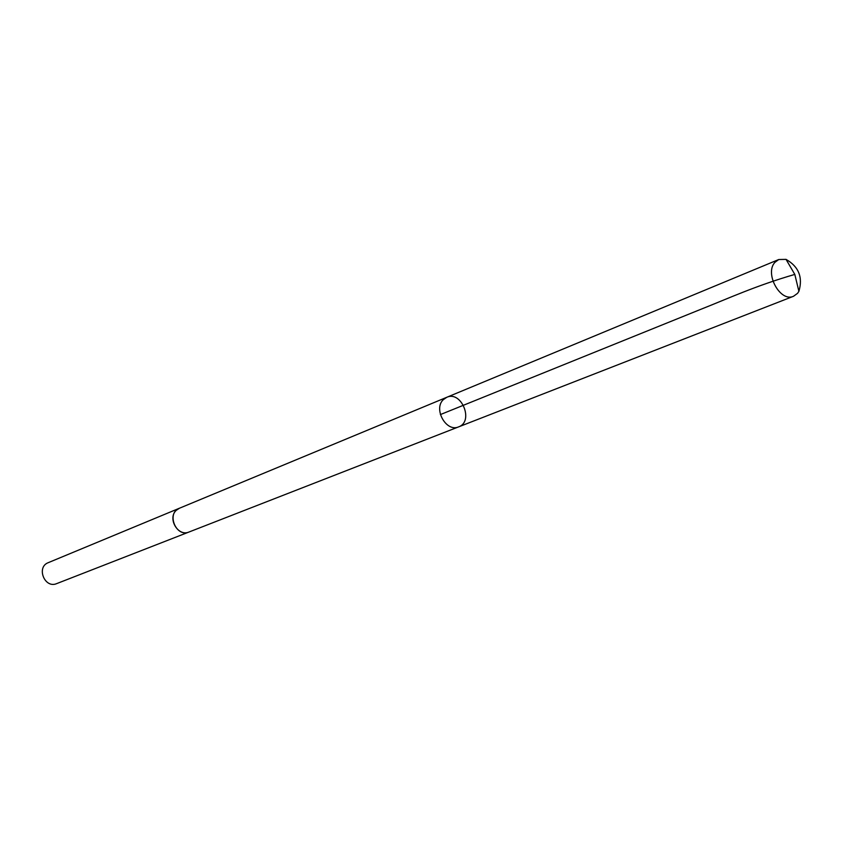 <?xml version="1.0" encoding="UTF-8"?>
<svg xmlns="http://www.w3.org/2000/svg" width="843" height="843" viewBox="0 0 843 843"><rect width="100%" height="100%" fill="white"/><g stroke="black" fill="none" stroke-linecap="round" stroke-linejoin="round"><path stroke-width="1.26" d="M189.211 531.933L189.001 532.017C178.084 537.002 167.146 518.319 176.313 510.3L179.433 508.234L446.758 397.295L443.27 399.698C433.102 409.171 446.379 432.564 458.655 426.864C474.124 421.605 461.553 390.372 446.758 397.295L443.27 399.698C433.102 409.171 446.379 432.564 458.655 426.864L793.526 296.272C780.26 302.605 764.243 273.258 775.012 262.268L778.742 259.528L786.034 259.37C798.732 266.641 803.021 277.305 798.901 291.341L797.541 293.343L793.526 296.272M458.655 426.864L189.001 532.017C176.008 537.781 166.06 513.071 179.433 508.224L179.643 508.15M189.001 532.017L56.702 583.609C44.721 588.899 35.964 567.149 48.272 562.66L179.433 508.224M440.394 414.577L700.196 309.56C728.932 298.211 755.57 285.798 794.812 274.418L786.034 259.37M446.758 397.295L778.742 259.528M794.812 274.418L798.901 291.341"/></g></svg>
